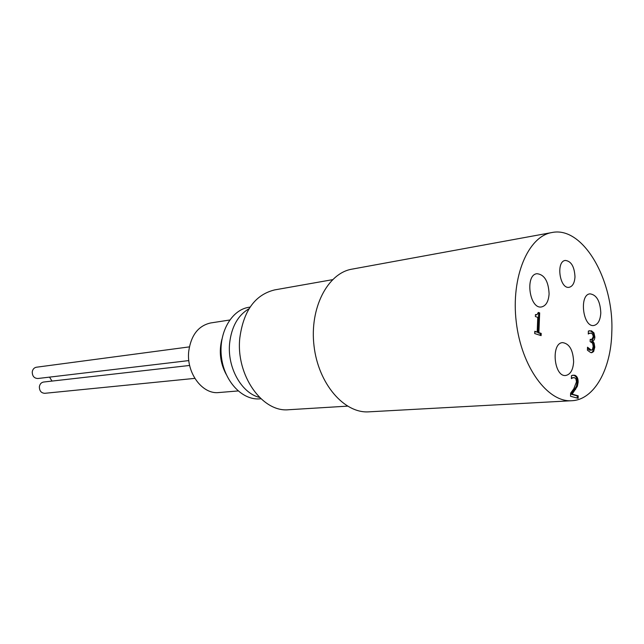 <?xml version="1.0" encoding="UTF-8"?>
<svg xmlns="http://www.w3.org/2000/svg" width="644" height="644" viewBox="0 0 644 644"><rect width="100%" height="100%" fill="white"/><g stroke="black" fill="none" stroke-linecap="round" stroke-linejoin="round"><path stroke-width="0.97" d="M589.574 333.278L588.27 334.011L588.366 331.048L591.498 330.831L593.937 332.868L594.871 337.07C594.678 339.42 593.937 340.732 592.641 340.982L594.09 343.075L594.79 347.197L593.607 351.56L591.804 352.703L590.629 352.542L587.425 350.199L587.513 347.213L591.353 350.175L592.44 349.499L593.188 346.464L592.577 343.204L590.146 341.634L590.218 339.316L591.611 339.613L593.261 336.812L592.713 334.341L591.297 333.206L588.632 333.375L590.387 333.101M591.611 339.613L590.21 339.686M591.353 350.175L589.663 350.175L587.473 348.444M591.313 352.695L592.657 351.64L593.849 347.285L593.148 343.163L591.603 341.288L592.552 340.99M594.09 343.075L593.148 343.163M592.544 341.191L591.603 341.288M591.788 341.062L593.929 337.166L592.995 332.964L590.556 330.927L589.276 330.726M593.937 332.868L592.995 332.964M577.177 398.073L577.249 395.899L571.204 394.225L576.412 386.344L577.193 382.238C577.241 378.463 576.09 376.144 573.732 375.283L572.862 375.138M572.717 377.827L571.381 378.64L571.486 375.565L574.69 375.211C577.04 376.08 578.191 378.398 578.143 382.174L577.37 386.279L572.154 394.168L578.199 395.843L578.119 398.338L570.512 396.245L570.616 393.178L573.788 388.815L576.477 381.844L575.953 378.978L574.48 377.666L571.759 377.899L573.715 377.585M578.199 395.843L577.249 395.899M572.154 394.168L571.204 394.225M575.607 389.491L574.649 389.548M577.37 386.279L576.412 386.344M540.179 335.323L540.244 333.495L537.925 332.731L538.706 313.008L538.255 312.847M541.202 333.391L541.113 335.629L534.697 333.544L534.794 331.29L537.185 332.079L537.772 317.355L535.381 316.542L535.47 314.538L536.935 314.763L538.304 312.421L539.664 312.887L538.883 332.626L541.202 333.391L540.244 333.495M538.883 332.626L537.925 332.731M539.664 312.887L538.706 313.008M536.935 314.763L535.454 314.876M537.185 332.079L534.778 331.708M189.65 365.454L43.615 382.029C41.256 382.472 39.839 384.049 39.364 386.754C39.405 390.892 41.216 393.073 44.79 393.307L194.834 378.374M189.376 346.883L36.402 367.225C34.092 367.7 32.699 369.254 32.248 371.902C32.297 376.12 34.164 378.326 37.835 378.511L188.829 360.584M49.524 377.118L52.011 381.079M229.691 320.02L210.62 322.966C198.352 325.751 191.059 335.186 188.732 351.286C186.188 372.924 202.417 394.659 218.863 392.542L238.095 390.948M226.108 374.22C220.2 363.047 218.807 351.342 221.947 339.098M259.516 397.396C241.564 393.202 227.091 367.507 229.626 343.228C231.526 326.741 237.99 315.246 249.011 308.75M260.949 398.765L259.685 398.861C242.176 400.399 224.193 381.24 221.431 356.961C218.445 332.715 231.454 309.885 248.834 307.293L250.089 307.083M332.481 279.689L274.634 289.913C255.096 294.719 243.48 310.778 239.793 338.092C235.752 375.291 262.358 412.724 288.826 409.721L347.462 406.147M574.987 276.864C574.577 282.949 572.629 286.427 569.151 287.296C559.7 289.341 555.708 261.271 565.335 260.442C571.212 261.142 574.432 266.624 574.987 276.864M573.627 361.912C573.039 370.01 570.399 374.534 565.722 375.476C553.953 377.215 550.733 342.914 562.623 342.624C569.433 343.646 573.104 350.078 573.627 361.912M549.099 293.865C548.543 301.513 546.007 305.868 541.499 306.947C529.449 309.386 524.731 274.69 536.991 273.7C544.422 274.561 548.463 281.283 549.099 293.865M600.804 312.879C600.321 320.326 597.994 324.528 593.824 325.494C582.901 327.53 578.924 294.485 590.017 293.857C596.602 294.783 600.2 301.118 600.804 312.879M611.8 332.328C611.076 369.173 594.251 399.835 571.824 400.721C547.803 402.637 521.439 366.991 516.263 322.032C510.789 277.113 528.096 236.3 551.9 232.54C583.166 225.794 614.223 280.615 611.8 332.328M571.824 400.721L368.867 411.838C344.234 413.649 318.361 383.824 314.031 345.997C309.402 308.202 327.595 273.153 351.962 269.152L551.9 232.54M590.749 339.493L590.21 339.549M590.612 350.086L589.663 350.175M593.607 351.56L592.657 351.64M594.79 347.197L593.849 347.285M594.871 337.07L593.929 337.166M591.498 330.831L590.556 330.927M578.143 382.174L577.193 382.238M574.69 375.211L573.732 375.283"/></g></svg>
